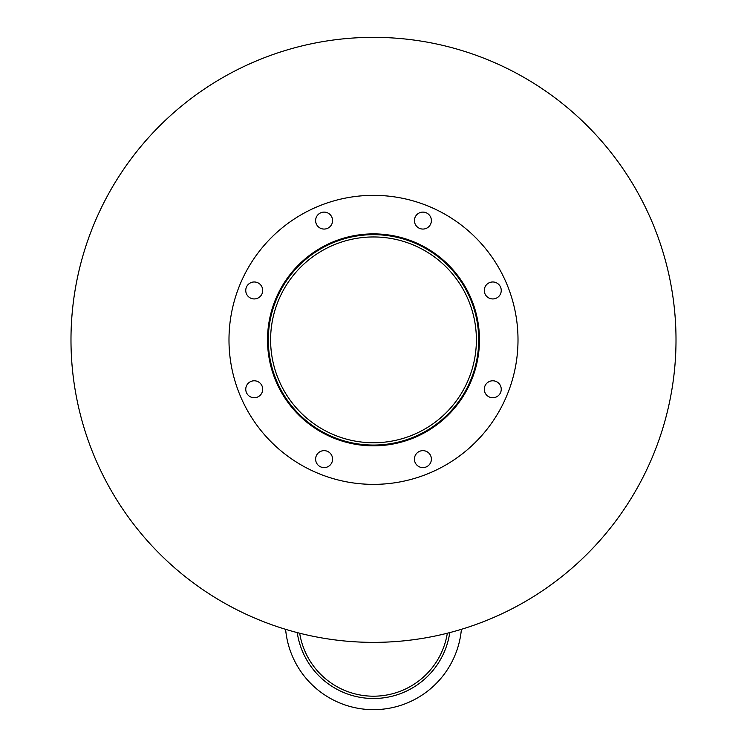 <?xml version="1.0" encoding="UTF-8"?>
<svg xmlns="http://www.w3.org/2000/svg" width="747" height="747" viewBox="0 0 747 747"><rect width="100%" height="100%" fill="white"/><g stroke="black" fill="none" stroke-linecap="round" stroke-linejoin="round"><path stroke-width="1.12" d="M476.39 339.857A102.89 102.89 0 0 1 322.05 428.965A102.89 102.89 0 0 1 322.05 250.749A102.89 102.89 0 0 1 476.39 339.857M478.706 339.857A105.206 105.206 0 0 1 320.902 430.963A105.206 105.206 0 0 1 320.902 248.751A105.206 105.206 0 0 1 478.706 339.857M479.471 339.857A105.971 105.971 0 0 1 320.51 431.635A105.971 105.971 0 0 1 320.51 248.079A105.971 105.971 0 0 1 479.471 339.857M332.574 220.589A8.478 8.478 0 0 1 319.856 227.928A8.478 8.478 0 0 1 319.856 213.25A8.478 8.478 0 0 1 332.574 220.589M262.711 290.452A8.478 8.478 0 0 1 249.993 297.801A8.478 8.478 0 0 1 249.993 283.113A8.478 8.478 0 0 1 262.711 290.452M262.711 389.262A8.478 8.478 0 0 1 249.993 396.601A8.478 8.478 0 0 1 249.993 381.922A8.478 8.478 0 0 1 262.711 389.262M332.574 459.125A8.478 8.478 0 0 1 319.856 466.473A8.478 8.478 0 0 1 319.856 451.786A8.478 8.478 0 0 1 332.574 459.125M431.383 459.125A8.478 8.478 0 0 1 418.665 466.473A8.478 8.478 0 0 1 418.665 451.786A8.478 8.478 0 0 1 431.383 459.125M501.246 389.262A8.478 8.478 0 0 1 488.529 396.601A8.478 8.478 0 0 1 488.529 381.922A8.478 8.478 0 0 1 501.246 389.262M501.246 290.452A8.478 8.478 0 0 1 488.529 297.801A8.478 8.478 0 0 1 488.529 283.113A8.478 8.478 0 0 1 501.246 290.452M431.383 220.589A8.478 8.478 0 0 1 418.665 227.928A8.478 8.478 0 0 1 418.665 213.25A8.478 8.478 0 0 1 431.383 220.589M518.007 339.857A144.507 144.507 0 0 1 301.246 465.007A144.507 144.507 0 0 1 301.246 214.706A144.507 144.507 0 0 1 518.007 339.857M461.394 629.319A88.249 88.249 0 0 1 285.606 629.319M374.126 698.501A23.241 23.241 0 0 1 372.874 698.501M299.678 633.223A74.756 74.756 0 0 0 447.322 633.223A74.756 74.756 0 0 1 373.5 696.195M449.759 632.597A77.072 77.072 0 0 1 297.241 632.597M676.007 339.857A302.507 302.507 0 0 1 222.242 601.839A302.507 302.507 0 0 1 222.242 77.875A302.507 302.507 0 0 1 676.007 339.857"/></g></svg>
